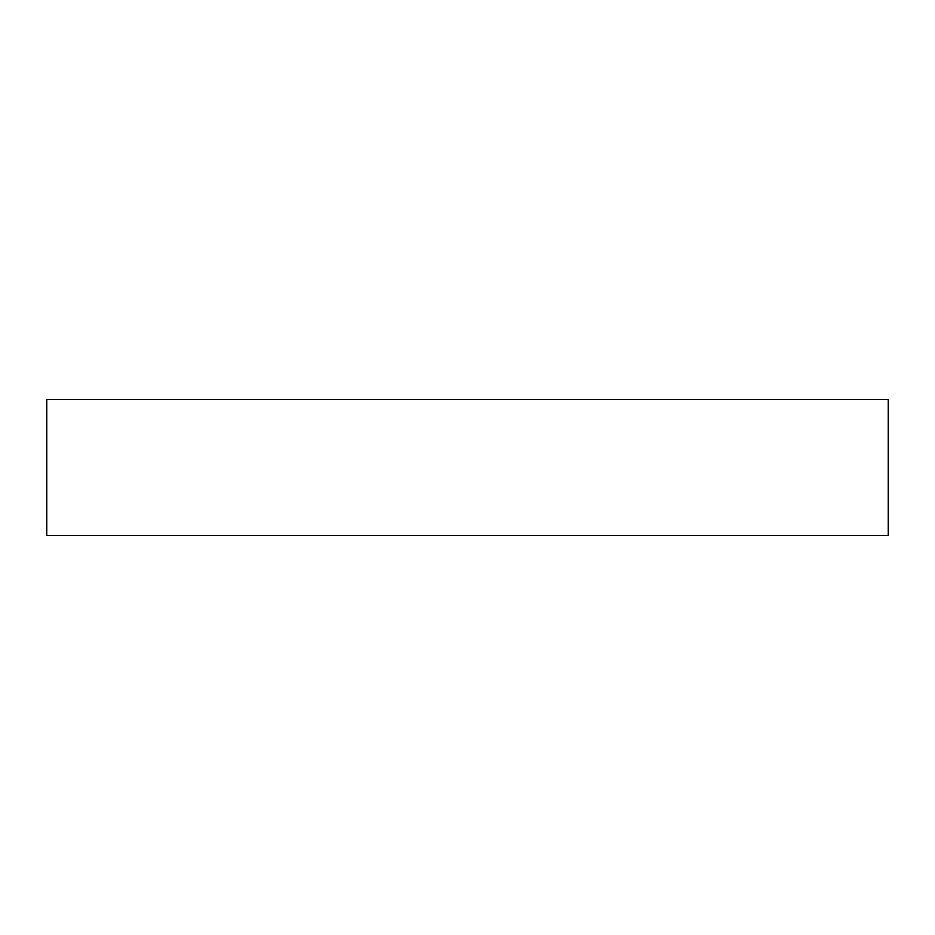 <?xml version="1.0" encoding="UTF-8"?>
<svg xmlns="http://www.w3.org/2000/svg" width="935" height="935" viewBox="0 0 935 935"><rect width="100%" height="100%" fill="white"/><g stroke="black" fill="none" stroke-linecap="round" stroke-linejoin="round"><path stroke-width="1.4" d="M46.75 399.397L46.75 535.603L888.25 535.603L888.25 399.397L46.75 399.397L888.25 399.397L888.25 535.603L46.75 535.603L46.75 399.397"/></g></svg>
